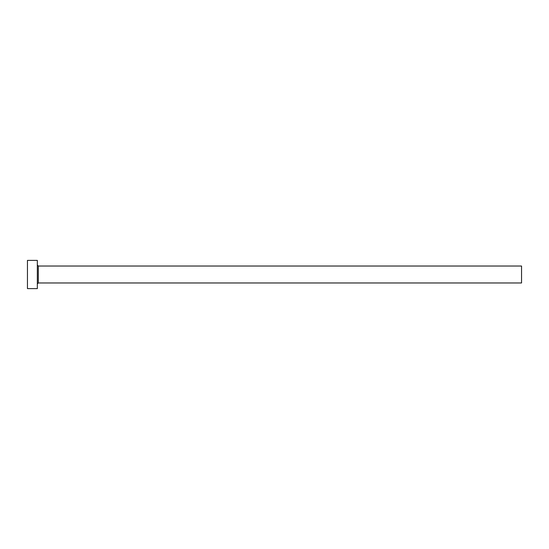 <?xml version="1.0" encoding="UTF-8"?>
<svg xmlns="http://www.w3.org/2000/svg" width="549" height="549" viewBox="0 0 549 549"><rect width="100%" height="100%" fill="white"/><g stroke="black" fill="none" stroke-linecap="round" stroke-linejoin="round"><path stroke-width="0.82" d="M38.32 282.968L38.32 266.032L521.55 266.032L521.55 282.968L38.32 282.968L37.332 283.957M37.332 274.5L37.332 288.616L27.45 288.616L27.45 260.384L37.332 260.384L37.332 274.5M38.32 266.032L37.332 265.043"/></g></svg>
